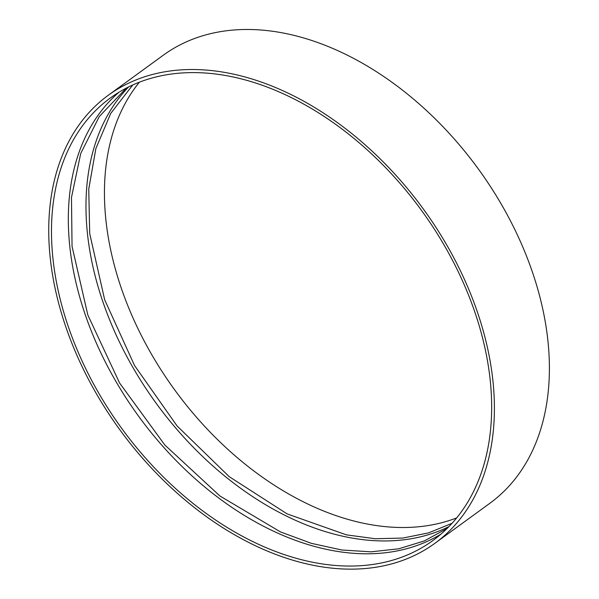<?xml version="1.0" encoding="UTF-8"?>
<svg xmlns="http://www.w3.org/2000/svg" width="599" height="599" viewBox="0 0 599 599"><rect width="100%" height="100%" fill="white"/><g stroke="black" fill="none" stroke-linecap="round" stroke-linejoin="round"><path stroke-width="0.9" d="M108.367 95.196L163.355 55.16A277.232 187.652 53.9 0 1 478.234 168.828A277.232 187.652 53.9 0 1 489.705 503.4L434.717 543.435A277.232 187.652 53.9 0 1 202.455 513.725A277.232 187.652 53.9 0 1 50.301 258.596A277.232 187.652 53.9 0 1 108.367 95.196A277.232 187.652 53.9 0 1 423.238 208.864A277.232 187.652 53.9 0 1 434.717 543.435M53.034 259.345A273.81 185.331 53.9 0 1 110.381 97.959A273.81 185.331 53.9 0 1 421.367 210.227A273.81 185.331 53.9 0 1 432.703 540.672A273.81 185.331 53.9 0 1 203.308 511.321A273.81 185.331 53.9 0 1 53.034 259.345M440.864 534.188A273.81 185.331 53.9 0 1 214.292 494.632A273.81 185.331 53.9 0 1 69.866 247.088A273.81 185.331 53.9 0 1 119.051 92.179M448.876 526.641A273.81 185.331 53.9 0 1 225.853 476.961A273.81 185.331 53.9 0 1 87.521 234.231A273.81 185.331 53.9 0 1 128.695 86.877M456.64 517.91A273.81 185.331 53.9 0 1 237.975 458.257A273.81 185.331 53.9 0 1 105.986 220.791A273.81 185.331 53.9 0 1 139.395 82.168M447.041 528.49L424.242 540.957L398.762 548.796L371.081 551.829L341.759 550.002L311.368 543.33L280.527 531.942L219.953 496.009L164.86 445.042L119.628 383.083L87.851 315.052L72.045 246.346L71.476 197.468L80.708 153.531L99.292 116.513L126.374 88.053M451.975 523.346L428.495 532.908L402.768 538.074L375.236 538.733L346.432 534.862L287.138 513.905L229.26 476.692L177.102 425.979L134.52 365.495L104.653 299.717L89.693 233.49L88.757 189.089L95.862 148.567L110.725 113.421L132.783 84.938"/></g></svg>
